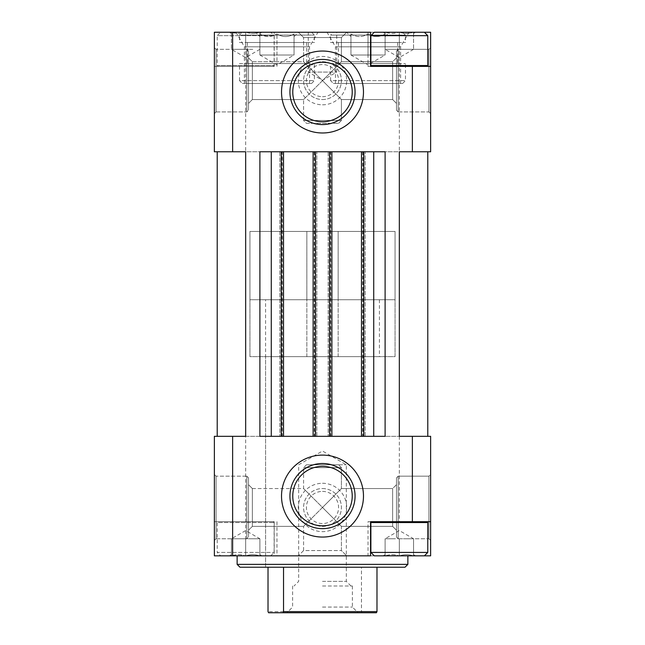 <?xml version="1.0" encoding="UTF-8"?>
<svg xmlns="http://www.w3.org/2000/svg" width="645" height="645" viewBox="0 0 645 645"><rect width="100%" height="100%" fill="white"/><g stroke="black" fill="none" stroke-linecap="round" stroke-linejoin="round"><path stroke-width="0.48" stroke-dasharray="3.23 2.42" d="M399.602 32.25L385.371 32.25L399.602 32.25C404.141 33.806 408.704 33.806 413.292 32.25L415.606 32.25L413.292 32.25C408.745 33.806 404.181 33.806 399.602 32.25M385.371 32.25L383.057 32.25L385.371 32.25C389.919 33.806 394.482 33.806 399.061 32.25C394.514 33.806 389.951 33.806 385.371 32.25M370.536 66.395L368.029 66.395L368.029 32.25L424.37 32.25L374.293 32.25M385.105 32.25C385.105 33.806 385.105 33.806 385.105 32.25C385.105 33.806 385.105 33.806 385.105 32.25L385.105 49.326L385.105 32.25M413.558 32.25C413.558 33.806 413.558 33.806 413.558 32.25C413.558 33.806 413.558 33.806 413.558 32.25L413.558 49.326L413.558 32.25M245.939 32.25L231.708 32.25L245.939 32.25C250.486 33.806 255.049 33.806 259.629 32.25L261.943 32.25L259.629 32.25C255.081 33.806 250.518 33.806 245.939 32.25M231.708 32.25L229.394 32.25L231.708 32.25C236.255 33.806 240.819 33.806 245.398 32.25C240.859 33.806 236.296 33.806 231.708 32.25M220.63 32.25L270.707 32.25L220.63 32.25L217.212 35.669L274.125 35.669L217.212 35.669L217.212 65.54L274.125 65.54L217.212 65.54L218.066 66.395L273.27 66.395L218.066 66.395M231.442 32.25C231.442 33.806 231.442 33.806 231.442 32.25C231.442 33.806 231.442 33.806 231.442 32.25L231.442 49.326L231.442 32.25M259.895 32.25C259.895 33.806 259.895 33.806 259.895 32.25C259.895 33.806 259.895 33.806 259.895 32.25L259.895 49.326L259.895 32.25M231.442 555.837C231.442 554.289 231.442 554.289 231.442 555.837C231.442 554.289 231.442 554.289 231.442 555.837L231.708 555.837C236.255 554.289 240.819 554.289 245.398 555.837C240.859 554.289 236.296 554.289 231.708 555.837L245.398 555.837L231.442 555.837L231.442 538.769L259.895 538.769L231.442 538.769L238.553 538.769L231.442 538.769L231.442 555.837M259.629 555.837C255.081 554.289 250.518 554.289 245.939 555.837C250.486 554.289 255.049 554.289 259.629 555.837L259.895 555.837C259.895 554.289 259.895 554.289 259.895 555.837C259.895 554.289 259.895 554.289 259.895 555.837L259.629 555.837M385.105 555.837C385.105 554.289 385.105 554.289 385.105 555.837C385.105 554.289 385.105 554.289 385.105 555.837L385.371 555.837C389.919 554.289 394.482 554.289 399.061 555.837C394.514 554.289 389.951 554.289 385.371 555.837L399.061 555.837L385.105 555.837L385.105 538.769L413.558 538.769L385.105 538.769L392.216 538.769L385.105 538.769L385.105 555.837M413.292 555.837C408.745 554.289 404.181 554.289 399.602 555.837C404.141 554.289 408.704 554.289 413.292 555.837L413.558 555.837C413.558 554.289 413.558 554.289 413.558 555.837C413.558 554.289 413.558 554.289 413.558 555.837L413.292 555.837M235.997 32.25L317.945 32.25L235.997 32.25L244.407 46.811L309.536 46.811L244.407 46.811L244.407 83.471L309.536 83.471L244.407 83.471M327.055 32.25L409.003 32.25L327.055 32.25L335.464 46.811L400.593 46.811L335.464 46.811L335.464 83.471L400.593 83.471L335.464 83.471M308.27 32.25L336.73 32.25L308.27 32.25L308.27 72.087L336.73 72.087L308.27 72.087L322.5 80.302L336.73 72.087L336.73 32.25M298.312 32.25L346.688 32.25L298.312 32.25L346.688 32.25L298.312 32.25L303.585 37.523L341.415 37.523L303.585 37.523L341.415 37.523L303.585 37.523L298.312 32.25M274.214 66.395L214.366 66.395L274.214 66.395L274.214 32.25L276.971 32.25L214.366 32.25L214.366 151.769L427.788 151.769L427.788 436.326L399.328 436.326L430.634 436.326L430.634 555.837L374.293 555.837M368.029 32.25L370.536 32.25M274.214 32.25L430.634 32.25L430.634 151.769L399.328 151.769L399.328 436.326L427.788 436.326M214.366 47.617L214.366 113.633L214.366 47.617L214.366 113.633L214.366 47.617L216.075 49.326L246.809 49.326L248.519 51.028L248.519 110.222L248.519 51.028L248.519 110.222L248.519 51.028L246.809 49.326L246.809 111.924L246.809 49.326L246.809 111.924L246.809 49.326L216.075 49.326L214.366 47.617M322.5 104.812A24.188 24.188 0 0 0 343.446 68.531A24.188 24.188 0 0 0 301.554 68.531A24.188 24.188 0 0 0 322.5 104.812M385.105 151.769L259.895 151.769M385.105 436.326L259.895 436.326M430.634 47.617L430.634 113.633L430.634 47.617L430.634 113.633L430.634 47.617L428.925 49.326L428.925 111.924L428.925 49.326L428.925 111.924L428.925 49.326L398.191 49.326L428.925 49.326L430.634 47.617M274.214 521.692L245.672 521.692L245.672 436.326L399.328 436.326L214.366 436.326L214.366 521.692L274.214 521.692L274.214 555.837L370.536 555.837M392.636 61.71L392.636 99.54L392.636 61.71L392.636 99.54L392.636 61.71L396.481 57.857L396.481 103.394L396.481 57.857L396.481 103.394L396.481 57.857L392.636 61.71L341.415 61.71L322.5 80.625L341.415 99.54L322.5 80.625L341.415 61.71L392.636 61.71M322.5 80.625L303.585 99.54L322.5 80.625L303.585 61.71L341.415 99.54L322.5 80.625L341.415 61.71L303.585 99.54L322.5 80.625L303.585 61.71L322.5 80.625M252.364 61.71L303.585 61.71L303.585 37.523L303.585 61.71L252.364 61.71L252.364 99.54L252.364 61.71L252.364 99.54L252.364 61.71L248.519 57.857L248.519 103.394L248.519 57.857L248.519 103.394L248.519 57.857L252.364 61.71M392.636 488.547L392.636 526.376L392.636 488.547L392.636 526.376L392.636 488.547L396.481 484.701L396.481 530.23L396.481 484.701L396.481 530.23L396.481 484.701L392.636 488.547L341.415 488.547L322.5 507.462L341.415 526.376L322.5 507.462L341.415 488.547L392.636 488.547M322.5 507.462L303.585 526.376L322.5 507.462L303.585 488.547L341.415 526.376L322.5 507.462L341.415 488.547L303.585 526.376L322.5 507.462L303.585 488.547L322.5 507.462M252.364 488.547L303.585 488.547L303.585 467.625L306.431 464.779L338.569 464.779L306.431 464.779L338.569 464.779L306.431 464.779L303.585 467.625L341.415 467.625L303.585 467.625L341.415 467.625L303.585 467.625L303.585 488.547L252.364 488.547L252.364 526.376L252.364 488.547L252.364 526.376L252.364 488.547L248.519 484.701L248.519 530.23L248.519 484.701L248.519 530.23L248.519 484.701L252.364 488.547M245.672 555.837L245.672 538.769L238.553 538.769L252.784 538.769L245.672 538.769L245.672 555.837L245.672 521.692L214.366 521.692L214.366 555.837L274.214 555.837M214.366 474.454L214.366 540.47L214.366 474.454L214.366 540.47L214.366 474.454L216.075 476.163L246.809 476.163L248.519 477.872L248.519 537.059L248.519 477.872L248.519 537.059L248.519 477.872L246.809 476.163L246.809 538.769L246.809 476.163L246.809 538.769L246.809 476.163L216.075 476.163L214.366 474.454M322.5 483.274A24.188 24.188 0 0 1 343.446 519.556A24.188 24.188 0 0 1 301.554 519.556A24.188 24.188 0 0 1 322.5 483.274M430.634 474.454L430.634 540.47L430.634 474.454L430.634 540.47L430.634 474.454L428.925 476.163L428.925 538.769L428.925 476.163L428.925 538.769L428.925 476.163L398.191 476.163L428.925 476.163L430.634 474.454M298.312 555.837L346.688 555.837L298.312 555.837L346.688 555.837L298.312 555.837L303.585 550.564L341.415 550.564L303.585 550.564L303.585 526.376L303.585 550.564L341.415 550.564L303.585 550.564L298.312 555.837M407.866 555.837L237.134 555.837L407.866 555.837M217.212 151.769L245.672 151.769L217.212 151.769L217.212 436.326M245.672 32.25L245.672 49.326L252.784 49.326L231.442 49.326L245.672 49.326L245.672 32.25L245.672 151.769L427.788 151.769M362.909 151.769L362.909 436.326L365.183 436.326L365.183 151.769L361.482 151.769L361.482 436.326L365.183 436.326L365.183 151.769L364.046 151.769L364.046 436.326M361.482 151.769L364.046 151.769M362.909 436.326L361.482 436.326M329.329 436.326L328.192 436.326L328.192 151.769L329.329 151.769L329.329 436.326L331.893 436.326L328.192 436.326L328.192 151.769L330.466 151.769L330.466 436.326M329.329 151.769L330.466 151.769M331.893 151.769L331.893 436.326M314.534 151.769L314.534 436.326L316.808 436.326L316.808 151.769L313.107 151.769L313.107 436.326L316.808 436.326L316.808 151.769L315.671 151.769L315.671 436.326M313.107 151.769L315.671 151.769M314.534 436.326L313.107 436.326M280.954 436.326L279.817 436.326L279.817 151.769L280.954 151.769L280.954 436.326L283.518 436.326L279.817 436.326L279.817 151.769L282.091 151.769L282.091 436.326M280.954 151.769L282.091 151.769M283.518 151.769L283.518 436.326M405.02 567.221L239.98 567.221M265.587 299.731L379.413 299.731L265.587 299.731L265.587 567.221L379.413 567.221L265.587 567.221L265.587 356.645L379.413 356.645L265.587 356.645M407.866 564.375L237.134 564.375M396.481 477.872L396.481 537.059L396.481 477.872L398.191 476.163L398.191 538.769L398.191 476.163L398.191 538.769L398.191 476.163L396.481 477.872L396.481 537.059L396.481 477.872M396.481 51.028L396.481 110.222L396.481 51.028L398.191 49.326L398.191 111.924L398.191 49.326L398.191 111.924L398.191 49.326L396.481 51.028L396.481 110.222L396.481 51.028M306.431 123.308L338.569 123.308L306.431 123.308L303.585 120.462L303.585 99.54L303.585 120.462L341.415 120.462L303.585 120.462L341.415 120.462L303.585 120.462L306.431 123.308L338.569 123.308L306.431 123.308M322.5 488.547A18.915 18.915 0 0 1 338.883 516.919A18.915 18.915 0 0 1 306.117 516.919A18.915 18.915 0 0 1 322.5 488.547A18.915 18.915 0 0 1 338.883 516.919A18.915 18.915 0 0 1 306.117 516.919A18.915 18.915 0 0 1 322.5 488.547M322.5 99.54A18.915 18.915 0 0 0 338.883 71.168A18.915 18.915 0 0 0 306.117 71.168A18.915 18.915 0 0 0 322.5 99.54A18.915 18.915 0 0 0 338.883 71.168A18.915 18.915 0 0 0 306.117 71.168A18.915 18.915 0 0 0 322.5 99.54A18.915 18.915 0 0 0 338.883 71.168A18.915 18.915 0 0 0 306.117 71.168A18.915 18.915 0 0 0 322.5 99.54M322.5 463.513A32.564 32.564 0 0 1 350.703 512.364A32.564 32.564 0 0 1 294.297 512.364A32.564 32.564 0 0 1 322.5 463.513A32.564 32.564 0 0 1 350.703 512.364A32.564 32.564 0 0 1 294.297 512.364A32.564 32.564 0 0 1 322.5 463.513M322.5 124.574A32.564 32.564 0 0 0 350.703 75.723A32.564 32.564 0 0 0 294.297 75.723A32.564 32.564 0 0 0 322.5 124.574M249.938 356.645L249.938 231.442L395.062 231.442L249.938 231.442L395.062 231.442L249.938 231.442L249.938 356.645L395.062 356.645L395.062 231.442L395.062 356.645L249.938 356.645M370.536 521.692L368.029 521.692L368.029 555.837M368.029 521.692L430.634 521.692M371.73 521.692L426.934 521.692L371.73 521.692M276.971 521.692L276.971 555.837M218.066 521.692L273.27 521.692L218.066 521.692L217.212 522.547L274.125 522.547L217.212 522.547L217.212 552.426L274.125 552.426L217.212 552.426L220.63 555.837L270.707 555.837L220.63 555.837M368.029 66.395L430.634 66.395M426.934 66.395L371.73 66.395L426.934 66.395M276.971 66.395L276.971 32.25M427.788 552.426L370.875 552.426M427.788 522.547L370.875 522.547M399.328 538.769L406.447 538.769L399.328 538.769L399.328 555.837L399.328 538.769M406.447 538.769L413.558 538.769L406.447 538.769M413.558 538.769L413.558 555.837L413.558 538.769L399.328 530.553L385.105 538.769M427.788 65.54L370.875 65.54M427.788 35.669L370.875 35.669M252.784 538.769L259.895 538.769L252.784 538.769M259.895 538.769L259.895 555.837L259.895 538.769L245.672 530.553L231.442 538.769M252.784 49.326L231.442 49.326L252.784 49.326M259.895 49.326L245.672 57.542L231.442 49.326M399.328 66.395L399.328 32.25L399.328 49.326L406.447 49.326L385.105 49.326L399.328 49.326L399.328 32.25L399.328 151.769M406.447 49.326L385.105 49.326L406.447 49.326M413.558 49.326L399.328 57.542L385.105 49.326M376.414 612.75L268.586 612.75M322.5 612.75L358.072 612.75L322.5 612.75M362.038 612.75L361.466 611.613L268.014 611.613M361.466 567.221L379.413 567.221L361.466 567.221L361.466 611.613M322.5 607.058L352.38 607.058L322.5 607.058M322.5 585.999L352.38 585.999L322.5 585.999M322.5 581.379L346.333 581.379L322.5 581.379M322.5 464.779L346.333 464.779L322.5 464.779M249.938 299.731L249.938 231.442L249.938 299.731L395.062 299.731L395.062 231.442L395.062 299.731L249.938 299.731M239.529 42.497L314.413 42.497L239.529 42.497L239.529 35.096L314.413 35.096L239.529 35.096L242.375 32.25L311.567 32.25L242.375 32.25M255.549 32.25L298.393 32.25L255.549 32.25L259.895 36.596M294.047 33.959C294.047 37.394 294.047 37.394 294.047 33.959C294.047 37.394 294.047 37.394 294.047 33.959C288.404 37.394 282.712 37.394 276.971 33.959C282.607 37.394 288.299 37.394 294.047 33.959L294.047 55.018L259.895 55.018L294.047 55.018L294.047 33.959M259.895 33.959C265.538 37.394 271.231 37.394 276.971 33.959C271.327 37.394 265.643 37.394 259.895 33.959C259.895 37.394 259.895 37.394 259.895 33.959C259.895 37.394 259.895 37.394 259.895 33.959L259.895 55.018L259.895 33.959M247.374 42.497L306.569 42.497L247.374 42.497L247.374 63.549L306.569 63.549L247.374 63.549M239.529 63.549L314.413 63.549L239.529 63.549L239.529 80.625L314.413 80.625L239.529 80.625L242.375 83.471L311.567 83.471L242.375 83.471M276.971 55.018L276.971 33.959L276.971 55.018M259.895 55.018L276.971 64.871L294.047 55.018M330.587 42.497L405.471 42.497L330.587 42.497L330.587 35.096L405.471 35.096L330.587 35.096L333.433 32.25L402.625 32.25L333.433 32.25M346.607 32.25L389.451 32.25L346.607 32.25L350.953 36.596M385.105 33.959C385.105 37.394 385.105 37.394 385.105 33.959C385.105 37.394 385.105 37.394 385.105 33.959C379.462 37.394 373.769 37.394 368.029 33.959C373.673 37.394 379.357 37.394 385.105 33.959L385.105 55.018L350.953 55.018L385.105 55.018L385.105 33.959M350.953 33.959C356.596 37.394 362.288 37.394 368.029 33.959C362.393 37.394 356.701 37.394 350.953 33.959C350.953 37.394 350.953 37.394 350.953 33.959C350.953 37.394 350.953 37.394 350.953 33.959L350.953 55.018L350.953 33.959M338.432 42.497L397.626 42.497L338.432 42.497L338.432 63.549L397.626 63.549L338.432 63.549M330.587 63.549L405.471 63.549L330.587 63.549L330.587 80.625L405.471 80.625L330.587 80.625L333.433 83.471L402.625 83.471L333.433 83.471M368.029 55.018L368.029 33.959L368.029 55.018M350.953 55.018L368.029 64.871L385.105 55.018M399.328 436.326L399.328 521.692M362.619 151.769L362.619 436.326M330.756 151.769L330.756 436.326M314.244 151.769L314.244 436.326M282.381 151.769L282.381 436.326M216.075 476.163L216.075 538.769L216.075 476.163M216.075 49.326L216.075 111.924L216.075 49.326M322.5 491.393A16.069 16.069 0 0 1 336.416 515.5A16.069 16.069 0 0 1 308.584 515.5A16.069 16.069 0 0 1 322.5 491.393M322.5 96.694A16.069 16.069 0 0 0 336.416 72.587A16.069 16.069 0 0 0 308.584 72.587A16.069 16.069 0 0 0 322.5 96.694M306.851 356.645L306.851 231.442L306.851 356.645M338.149 356.645L338.149 231.442L338.149 356.645M306.851 299.731L306.851 231.442L306.851 299.731M338.149 299.731L338.149 231.442L338.149 299.731M385.105 33.435L383.057 32.25M413.558 33.435L415.606 32.25M231.442 33.435L229.394 32.25M259.895 33.435L261.943 32.25M231.442 554.652L229.394 555.837M259.895 554.652L261.943 555.837M385.105 554.652L383.057 555.837M413.558 554.652L415.606 555.837M341.415 99.54L392.636 99.54L396.481 103.394L392.636 99.54L341.415 99.54L341.415 120.462L338.569 123.308L341.415 120.462L341.415 99.54M252.364 99.54L303.585 99.54L252.364 99.54L248.519 103.394L252.364 99.54M341.415 526.376L392.636 526.376L396.481 530.23L392.636 526.376L341.415 526.376L341.415 550.564L346.688 555.837L341.415 550.564L341.415 526.376M252.364 526.376L303.585 526.376L252.364 526.376L248.519 530.23L252.364 526.376M216.075 538.769L214.366 540.47L216.075 538.769L246.809 538.769L248.519 537.059L246.809 538.769L216.075 538.769M398.191 538.769L396.481 537.059L398.191 538.769L428.925 538.769L430.634 540.47L428.925 538.769L398.191 538.769M216.075 111.924L214.366 113.633L216.075 111.924L246.809 111.924L248.519 110.222L246.809 111.924L216.075 111.924M398.191 111.924L396.481 110.222L398.191 111.924L428.925 111.924L430.634 113.633L428.925 111.924L398.191 111.924M341.415 467.625L338.569 464.779L341.415 467.625L341.415 488.547L341.415 467.625M341.415 61.71L341.415 37.523L346.688 32.25L341.415 37.523L341.415 61.71M379.413 299.731L379.413 356.645M400.593 83.471L400.593 46.811L409.003 32.25M309.536 83.471L309.536 46.811L317.945 32.25M273.27 66.395L274.125 65.54L274.125 35.669L270.707 32.25M270.707 555.837L274.125 552.426L274.125 522.547L273.27 521.692M292.62 585.999L292.62 607.058L286.928 612.75M352.38 585.999L352.38 607.058L358.072 612.75M350.953 585.999L346.333 581.379L346.333 464.779L322.5 451.016L298.667 464.779L298.667 581.379L294.047 585.999M311.567 32.25L314.413 35.096L314.413 42.497M294.047 36.596L298.393 32.25M306.569 42.497L306.569 63.549M311.567 83.471L314.413 80.625L314.413 63.549M402.625 32.25L405.471 35.096L405.471 42.497M385.105 36.596L389.451 32.25M397.626 42.497L397.626 63.549M402.625 83.471L405.471 80.625L405.471 63.549"/><path stroke-width="0.97" d="M371.73 66.395L370.875 65.54L370.875 35.669L374.293 32.25L430.634 32.25L430.634 151.769L399.328 151.769L399.328 436.326L412.373 436.326L412.373 521.692L370.536 521.692L370.536 555.837L214.366 555.837L214.366 436.326L232.627 436.326L232.627 555.837M232.627 32.25L214.366 32.25L214.366 151.769L232.627 151.769L232.627 32.25L370.536 32.25L370.536 66.395L412.373 66.395L412.373 151.769M322.5 132.983A40.974 40.974 0 0 0 357.983 71.522A40.974 40.974 0 0 0 287.017 71.522A40.974 40.974 0 0 0 322.5 132.983M322.5 455.104A40.974 40.974 0 0 1 357.983 516.572A40.974 40.974 0 0 1 287.017 516.572A40.974 40.974 0 0 1 322.5 455.104M373.721 436.326L373.721 151.769L385.105 151.769L385.105 436.326L259.895 436.326L259.895 151.769L271.279 151.769L271.279 436.326M245.672 151.769L245.672 436.326L245.672 151.769L232.627 151.769M245.672 436.326L232.627 436.326M412.373 436.326L430.634 436.326L430.634 521.692L412.373 521.692M430.634 521.692L430.634 555.837L424.37 555.837L427.788 552.426L427.788 522.547L370.875 522.547L370.875 552.426L427.788 552.426M217.212 151.769L217.212 436.326M427.788 151.769L427.788 436.326M373.721 151.769L361.482 151.769L361.482 436.326M361.482 151.769L331.893 151.769L331.893 436.326M331.893 151.769L313.107 151.769L313.107 436.326M313.107 151.769L283.518 151.769L283.518 436.326M283.518 151.769L271.279 151.769M430.634 66.395L412.373 66.395M407.866 564.375L237.134 564.375L239.98 567.221L405.02 567.221L407.866 564.375L407.866 555.837M237.134 564.375L237.134 555.837M322.5 463.513A32.564 32.564 0 0 1 350.703 512.364A32.564 32.564 0 0 1 294.297 512.364A32.564 32.564 0 0 1 322.5 463.513M322.5 124.574A32.564 32.564 0 0 0 350.703 75.723A32.564 32.564 0 0 0 294.297 75.723A32.564 32.564 0 0 0 322.5 124.574M370.875 552.426L374.293 555.837L424.37 555.837M371.73 521.692L370.875 522.547M370.875 65.54L427.788 65.54L427.788 35.669L370.875 35.669M268.014 567.221L268.014 611.613L268.586 612.75L376.414 612.75L376.986 611.613L376.986 567.221M282.962 612.75L283.534 611.613L376.986 611.613M283.534 611.613L283.534 567.221M363.764 151.769L363.764 436.326M329.611 151.769L329.611 436.326M315.389 151.769L315.389 436.326M281.236 151.769L281.236 436.326M322.5 466.359A29.718 29.718 0 0 1 348.244 510.945A29.718 29.718 0 0 1 296.756 510.945A29.718 29.718 0 0 1 322.5 466.359M322.5 121.728A29.718 29.718 0 0 0 348.244 77.15A29.718 29.718 0 0 0 296.756 77.15A29.718 29.718 0 0 0 322.5 121.728M426.934 521.692L427.788 522.547M426.934 66.395L427.788 65.54M424.37 32.25L427.788 35.669"/></g></svg>
